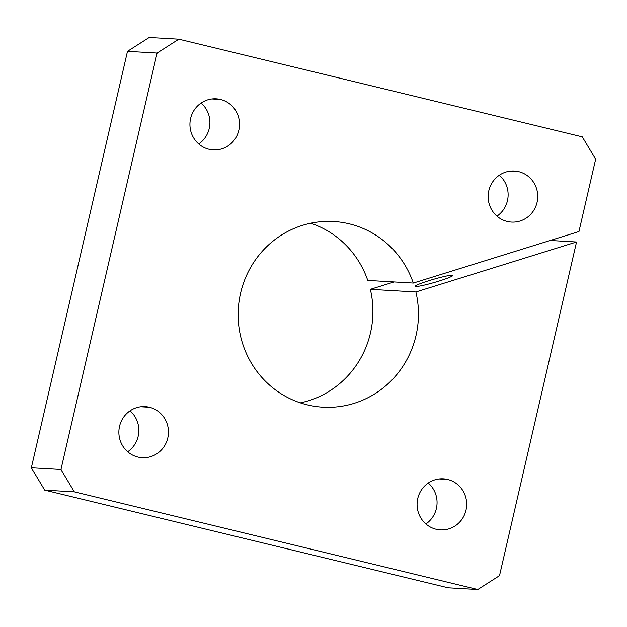 <?xml version="1.0" encoding="UTF-8"?>
<svg xmlns="http://www.w3.org/2000/svg" width="627" height="627" viewBox="0 0 627 627"><rect width="100%" height="100%" fill="white"/><g stroke="black" fill="none" stroke-linecap="round" stroke-linejoin="round"><path stroke-width="0.94" d="M137.916 457.059A25.574 24.79 93.3 0 0 142.196 457.694A25.574 24.79 93.3 0 0 168.193 435.812A25.574 24.79 93.3 0 0 149.414 407.268L140.816 406.774L149.414 407.268A25.574 24.79 93.3 0 0 145.135 406.633A25.574 24.79 93.3 0 0 119.138 428.515A25.574 24.79 93.3 0 0 137.916 457.059A25.574 24.79 -86.7 0 1 119.545 426.321A25.574 24.79 -86.7 0 1 149.414 407.268A25.574 24.79 -86.7 0 1 167.785 437.999A25.574 24.79 -86.7 0 1 137.916 457.059M130.04 410.85A25.574 24.79 -86.7 0 1 127.681 451.769A25.574 24.79 93.3 0 0 130.04 410.85M436.133 529.251A25.574 24.79 93.3 0 0 440.405 529.886A25.574 24.79 93.3 0 0 466.41 508.003A25.574 24.79 93.3 0 0 447.623 479.459L439.033 478.957L447.623 479.459A25.574 24.79 93.3 0 0 443.352 478.824A25.574 24.79 93.3 0 0 417.347 500.707A25.574 24.79 93.3 0 0 436.133 529.251A25.574 24.79 -86.7 0 1 417.762 498.512A25.574 24.79 -86.7 0 1 447.623 479.459A25.574 24.79 -86.7 0 1 466.002 510.19A25.574 24.79 -86.7 0 1 436.133 529.251M428.257 483.041A25.574 24.79 -86.7 0 1 425.898 523.96A25.574 24.79 93.3 0 0 428.257 483.041M208.979 149.25A25.574 24.79 93.3 0 0 213.258 149.884A25.574 24.79 93.3 0 0 239.255 128.002A25.574 24.79 93.3 0 0 220.477 99.458L211.879 98.964L220.477 99.458A25.574 24.79 93.3 0 0 216.197 98.823A25.574 24.79 93.3 0 0 190.2 120.705A25.574 24.79 93.3 0 0 208.979 149.25A25.574 24.79 -86.7 0 1 190.608 118.519A25.574 24.79 -86.7 0 1 220.477 99.458A25.574 24.79 -86.7 0 1 238.848 130.197A25.574 24.79 -86.7 0 1 208.979 149.25M201.102 103.04A25.574 24.79 -86.7 0 1 198.743 143.959A25.574 24.79 93.3 0 0 201.102 103.04M507.196 221.441A25.574 24.79 93.3 0 0 511.467 222.076A25.574 24.79 93.3 0 0 537.472 200.193A25.574 24.79 93.3 0 0 518.686 171.649L510.096 171.155L518.686 171.649A25.574 24.79 93.3 0 0 514.414 171.014A25.574 24.79 93.3 0 0 488.409 192.897A25.574 24.79 93.3 0 0 507.196 221.441A25.574 24.79 -86.7 0 1 488.825 190.702A25.574 24.79 -86.7 0 1 518.686 171.649A25.574 24.79 -86.7 0 1 537.065 202.38A25.574 24.79 -86.7 0 1 507.196 221.441M499.319 175.231A25.574 24.79 -86.7 0 1 496.96 216.15A25.574 24.79 93.3 0 0 499.319 175.231M240.713 336.746A93 90.155 93.3 0 0 322.952 407.197A93 90.155 93.3 0 0 415.889 291.963L370.345 289.337A93 90.155 -86.7 0 1 300.349 402.863A93 90.155 93.3 0 0 370.345 289.337L415.889 291.963L576.542 241.991L550.224 240.47L576.542 241.991L499.507 575.657L477.782 589.521L74.323 491.85L60.96 469.498L157.103 53.052L178.82 39.188L149.218 37.479L127.493 51.343L157.103 53.052L127.493 51.343L31.35 467.789L60.96 469.498L31.35 467.789L44.713 490.142L74.323 491.85L44.713 490.142L448.18 587.812L477.782 589.521L448.18 587.812L44.713 490.142L31.35 467.789L127.493 51.343L149.218 37.479L178.82 39.188L582.287 136.858L595.65 159.211L578.956 231.535L413.318 283.059A93 90.155 93.3 0 0 333.658 221.511A93 90.155 93.3 0 0 240.713 336.746A93 90.155 -86.7 0 1 302.551 225.336A93 90.155 -86.7 0 1 413.318 283.059L367.767 280.434L413.318 283.059L578.956 231.535L595.65 159.211L582.287 136.858L178.82 39.188L157.103 53.052L60.96 469.498L74.323 491.85L477.782 589.521L499.507 575.657L576.542 241.991L415.889 291.963A93 90.155 -86.7 0 1 349.701 404.603A93 90.155 -86.7 0 1 240.713 336.746M452.122 275.237L452.326 275.958L452.122 275.237A19.476 1.63 -16.1 0 0 431.392 279.932A19.476 1.63 -16.1 0 0 415.317 286.273A19.476 1.63 -16.1 0 0 415.928 286.492A19.476 1.63 -16.1 0 0 436.651 281.789A19.476 1.63 -16.1 0 0 452.733 275.449A19.476 1.63 -16.1 0 0 452.122 275.237A19.476 1.63 163.9 0 1 438.79 281.139A19.476 1.63 163.9 0 1 415.928 286.492A19.476 1.63 163.9 0 1 429.252 280.59A19.476 1.63 163.9 0 1 452.122 275.237M310.71 223.22A93 90.155 -86.7 0 1 367.767 280.434A93 90.155 93.3 0 0 310.71 223.22M394.085 281.946L370.345 289.337L394.085 281.946"/></g></svg>
